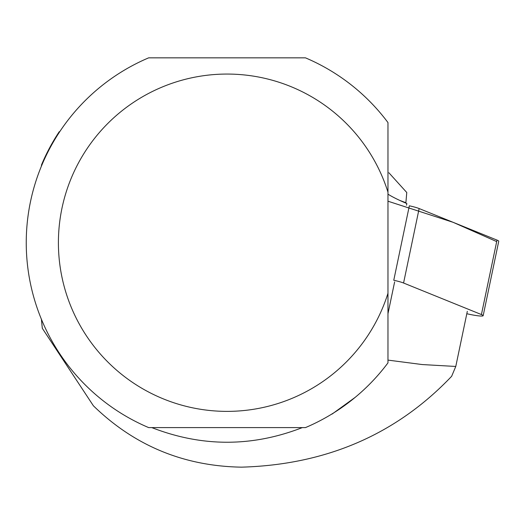 <?xml version="1.0" encoding="UTF-8"?>
<svg xmlns="http://www.w3.org/2000/svg" width="525" height="525" viewBox="0 0 525 525"><rect width="100%" height="100%" fill="white"/><g stroke="black" fill="none" stroke-linecap="round" stroke-linejoin="round"><path stroke-width="0.79" d="M466.81 313.733L469.737 314.363A12.758 1.444 -168.2 0 0 483.164 315.702A12.758 1.444 -168.2 0 0 481.418 314.56L403.567 283.014A12.758 1.444 -168.2 0 0 393.763 280.271L409.349 205.813A12.758 1.444 11.8 0 1 419.153 208.556L497.004 240.096A12.758 1.444 11.8 0 1 498.75 241.244L483.164 315.702M59.712 131.722L59.24 131.709A201.213 201.213 0 0 0 41.521 164.857L41.39 166.228M406.508 205.203L406.855 203.543A225.067 25.436 11.8 0 1 387.968 194.171M41.39 319.213L42.315 328.309L93.397 405.799C134.452 445.732 183.835 466.187 241.533 467.158C326.294 464.704 396.336 434.411 451.651 376.281L455.772 366.457L467.309 311.345M388.454 360.17L422.212 364.553L455.772 366.457M151.81 427.599C201.981 447.116 252.151 447.116 302.321 427.599M387.968 362.867L387.968 293.278L387.968 362.867A200.812 200.812 0 0 1 305.465 427.599L148.667 427.599A200.812 200.812 0 0 1 148.667 57.842L305.465 57.842A200.812 200.812 0 0 1 387.968 122.568L387.968 293.278A168.663 168.663 0 0 1 128.369 379.49A168.663 168.663 0 0 1 128.369 105.952A168.663 168.663 0 0 1 387.968 192.157M355.117 397.405L332.043 414.1L354.034 398.298M388.874 172.751L406.77 192.511L405.884 202.722L399.794 200.425M405.884 202.722L405.805 203.096M387.968 201.206L453.121 222.318L496.689 241.598M481.418 314.56L497.004 240.096M419.153 208.556L403.567 283.014M387.968 313.74L394.629 281.899"/></g></svg>
